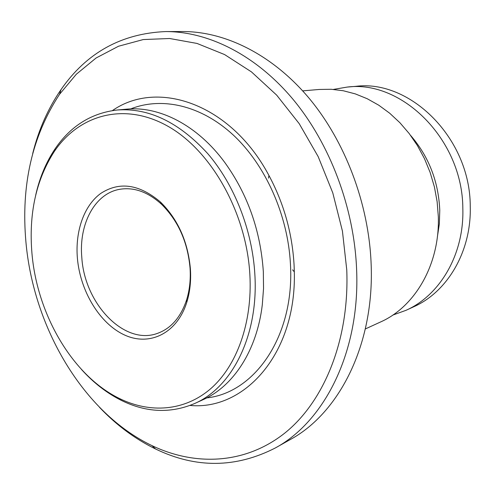 <?xml version="1.0" encoding="UTF-8"?>
<svg xmlns="http://www.w3.org/2000/svg" width="495" height="495" viewBox="0 0 495 495"><rect width="100%" height="100%" fill="white"/><g stroke="black" fill="none" stroke-linecap="round" stroke-linejoin="round"><path stroke-width="0.74" d="M130.705 108.906C161.704 96.649 200.84 105.082 233.17 134.931C265.388 164.835 287.948 215.009 290.441 264.132C294.748 336.08 254.758 392.813 206.755 397.9M405.956 310.34C439.82 295.422 464.23 254.461 462.831 208.63C462.794 139.776 402.027 79.856 347.199 87.077L355.688 86.353C410.145 79.212 470.306 138.297 470.25 206.242C471.58 251.472 447.332 291.97 413.696 306.789L405.956 310.34L392.776 315.098M347.199 87.077L333.389 89.416M410.603 135.413C428.8 156.556 438.521 181.547 439.77 210.375L439.343 223.907L437.351 237.056M302.674 90.87L319.256 89.459L331.18 89.273L343.258 90.746L355.336 93.901L367.222 98.728L378.737 105.194L389.695 113.225L399.911 122.735L409.223 133.582L417.458 145.617L424.475 158.66L430.155 172.495L434.4 186.912L437.128 201.669L438.316 216.525C439.95 264.336 415.045 306.82 380.457 322.022L365.329 328.958M249.876 274.812C252.543 322.944 236.684 366.102 210.616 388.773C184.381 411.326 149.985 413.535 119.351 398.469C72.511 375.569 37.199 314.603 31.971 253.582C28.599 213.92 36.055 179.871 54.345 151.427C78.953 114.939 123.936 101.673 167.502 126.021C210.981 150.164 246.491 212.479 249.876 274.812M77.375 258.006C75.147 231.184 83.946 205.691 100.683 193.471C119.375 181.269 139.312 184.128 160.491 202.053C177.971 219.347 187.945 241.671 190.414 269.014C191.163 280.937 189.969 291.982 186.832 302.154C177.099 333.413 149.688 346.494 124.796 335.109C99.817 323.866 80.153 291.221 77.375 258.006M81.824 257.654C78.649 224.241 94.718 193.39 119.877 189.282C134.065 186.986 147.937 191.973 161.5 204.237C178.188 220.751 187.704 242.049 190.055 268.129C190.767 279.496 189.628 290.039 186.64 299.76C180.867 317.109 171.245 328.278 157.769 333.265C124.548 345.98 84.583 303.893 81.824 257.654M35.665 195.278C39.575 177.779 46.054 162.286 55.106 148.803C70.674 125.959 91.396 113.021 117.278 109.995L126.565 109.166C159.359 105.936 197.449 125.173 224.866 162.589C247.717 194.362 260.537 230.726 263.334 271.681L263.538 288.486L262.294 304.827C256.843 350.887 233.157 386.385 203.018 399.713L194.529 403.567C170.515 413.665 146.105 412.607 121.306 400.381C106.796 393.098 93.53 382.802 81.508 369.499M117.278 109.995C148.877 107.749 179.011 122.271 207.671 153.549C234.364 184.567 252.32 230.132 254.857 274.397C258.687 335.511 232.044 387.461 194.529 403.567M346.76 269.862C349.557 340.071 323.947 401.835 284.675 433.175C245.136 464.397 195.321 466.296 151.984 445.63C83.061 412.644 33.419 327.405 25.907 241.814C20.914 185.322 32.119 136.156 59.536 94.316L76.323 74.231L96.092 57.995L118.54 46.233L143.228 39.563L169.606 38.499L196.998 43.43L224.588 54.568L251.466 71.899L276.662 95.12L299.209 123.657L318.18 156.63L332.789 192.895L342.435 231.115L346.76 269.862M112.427 110.577C157.422 79.101 230.744 103.486 268.946 175.496C283.913 203.451 292.291 233.374 294.092 265.258L294.315 271.891C296.505 353.381 244.679 410.695 190.018 405.442M32.701 153.524C38.635 129.733 48.071 108.424 61.021 89.595C86.526 52.761 121.442 33.419 165.776 31.569L182.841 31.538C225.114 31.501 271.996 54.376 308.62 97.67C345.065 141.087 368.787 203.439 371.126 263.786C374.604 344.266 339.279 413.065 290.219 439.585L275.35 447.956C235.849 468.165 195.933 468.518 155.603 449.008C135.061 438.991 116.356 425.087 99.483 407.298M165.776 31.569C208.352 31.532 255.748 54.883 292.898 99.173C329.868 143.575 354.061 207.386 356.592 269.045C360.329 351.283 324.763 421.282 275.35 447.956M161.5 204.237L160.491 202.053M186.64 299.76L186.832 302.154M54.345 151.427L55.106 148.803M119.351 398.469L121.306 400.381M268.482 178.138L268.946 175.496M292.607 269.818L294.315 271.891M151.984 445.63L155.603 449.008M59.536 94.316L61.021 89.595"/></g></svg>
